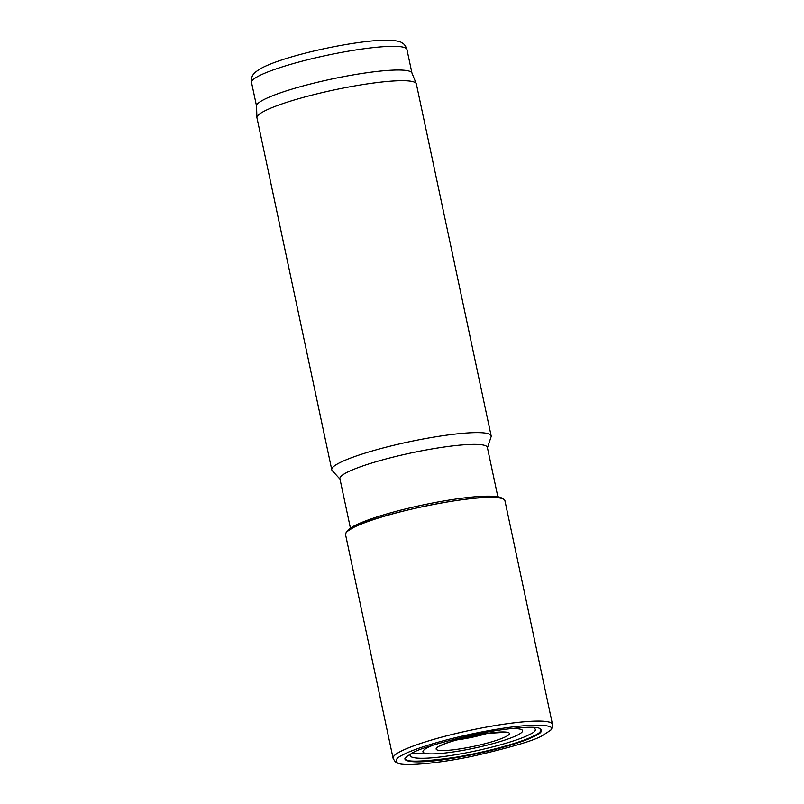 <?xml version="1.0" encoding="UTF-8"?>
<svg xmlns="http://www.w3.org/2000/svg" width="804" height="804" viewBox="0 0 804 804"><rect width="100%" height="100%" fill="white"/><g stroke="black" fill="none" stroke-linecap="round" stroke-linejoin="round"><path stroke-width="1.21" d="M497.857 496.822L487.355 447.386A75.365 10.402 168 0 0 428.854 449.486A75.365 10.402 168 0 0 347.067 472.35A75.365 10.402 168 0 0 339.911 478.722L350.423 528.158M487.445 447.798L491.083 436.803A81.475 11.246 168 0 0 491.154 435.858A81.475 11.246 168 0 0 427.909 438.13A81.475 11.246 168 0 0 339.489 462.853A81.475 11.246 168 0 0 331.761 469.737A81.475 11.246 168 0 0 332.203 470.571L340.002 479.134M491.154 435.858L416.351 83.948A81.475 11.246 168 0 0 416.271 83.686A81.475 11.246 168 0 0 352.152 86.39A81.475 11.246 168 0 0 264.687 110.942A81.475 11.246 168 0 0 256.918 117.555A81.475 11.246 168 0 0 256.958 117.826L331.761 469.737M416.271 83.686L411.899 72.923A79.445 10.965 168 0 0 349.388 75.566A79.445 10.965 168 0 0 264.114 99.495A79.445 10.965 168 0 0 256.536 105.947L256.918 117.555M552.438 725.087A81.475 11.246 168 0 0 552.469 724.314A81.475 11.246 168 0 0 489.224 726.585A81.475 11.246 168 0 0 400.804 751.298A81.475 11.246 168 0 0 393.066 758.192A81.475 11.246 168 0 0 393.407 758.896M550.338 730.464C551.695 729.369 552.368 727.349 552.358 724.384A81.355 11.226 168 0 0 470.43 730.273A81.355 11.226 168 0 0 393.196 758.212C394.382 761.016 395.819 762.594 397.508 762.946C394.563 760.524 396.523 757.73 403.397 754.584C411.095 750.253 441.306 739.358 488.028 730.776C535.886 721.942 557.906 724.997 550.338 730.464L542.308 735.67C534.248 740.464 511.716 747.157 474.712 755.74C437.245 763.88 401.538 766.473 397.508 762.946M552.469 724.314L504.922 500.661A81.475 11.246 168 0 0 441.687 502.932A81.475 11.246 168 0 0 353.268 527.645A81.475 11.246 168 0 0 345.529 534.539L393.066 758.192M347.378 531.333L353.388 527.524C380.825 512.238 488.38 491.395 502.279 498.591M509.515 728.746A50.933 7.025 -12 0 1 517.746 734.977A50.933 7.025 -12 0 1 446.119 752.876A50.933 7.025 -12 0 1 434.11 744.775M535.052 736.002L531.374 737.74C522.278 742.122 490.118 752.273 451.737 758.443C412.904 764.735 400.04 761.157 406.482 756.705L411.899 753.197C417.879 749.268 436.723 743.489 468.43 735.851C500.892 728.494 534.841 725.449 539.605 728.404C543.032 730.534 541.514 733.067 535.052 736.002M259.079 75.817A79.445 10.965 168 0 0 251.531 82.531C250.888 75.234 253.642 72.631 262.566 67.556C270.144 63.757 281.018 59.858 295.189 55.868C327.198 46.793 367.358 40.049 386.282 40.2C395.136 40.391 400.392 41.295 402.05 42.924C404.07 43.748 405.698 45.939 406.945 49.506A79.445 10.965 168 0 0 345.288 51.717A79.445 10.965 168 0 0 259.079 75.817M533.152 727.399C536.992 729.349 535.776 731.73 529.524 734.554L526.962 735.781C519.103 739.74 489.234 749.338 452.823 755.187C416 761.117 405.276 757.368 411.97 753.167M539.213 728.273C542.117 730.384 540.499 732.846 534.348 735.66L530.791 737.328C521.876 741.6 491.757 751.217 454.35 757.468C416.723 762.584 400.784 762.333 406.543 756.705M505.867 736.635A37.476 5.176 -12 0 1 442.542 750.544A37.476 5.176 -12 0 1 469.888 736.585A37.476 5.176 -12 0 1 505.867 736.635M456.783 739.921A29.336 4.05 168 0 0 486.832 733.539M251.531 82.531L256.546 106.088M406.945 49.506L411.949 73.053M411.246 753.539L425.276 753.328M345.74 533.444L347.589 530.509C350.041 528.037 354.232 525.575 360.152 523.113C370.543 518.711 384.483 514.279 401.96 509.826C421.879 504.832 441.175 501.053 459.838 498.49C475.797 496.349 487.737 495.686 495.666 496.5C499.093 496.641 501.967 497.726 504.289 499.746M406.482 756.695L407.015 756.182M440.532 745.901L442.12 745.027C446.22 743.047 453.044 740.836 462.581 738.384L488.058 733.359L504.108 732.394"/></g></svg>
